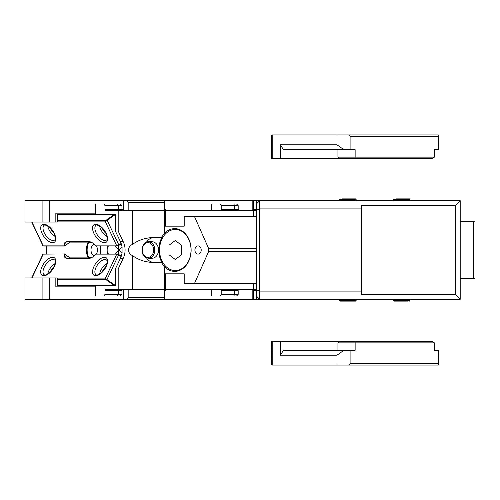 <?xml version="1.0" encoding="UTF-8"?>
<svg xmlns="http://www.w3.org/2000/svg" width="500" height="500" viewBox="0 0 500 500"><rect width="100%" height="100%" fill="white"/><g stroke="black" fill="none" stroke-linecap="round" stroke-linejoin="round"><path stroke-width="0.75" d="M123.244 210.55L123.244 200.688L166 200.688L166 210.55M126.531 200.688L128.175 202.331L128.175 210.55M123.244 289.45L123.244 299.312L126.531 299.312L128.175 297.669L164.338 297.669L164.338 299.312L252.175 299.312L252.175 289.45M128.175 289.45L128.175 297.669M126.531 299.312L166 299.312L166 289.45M128.175 202.331L164.338 202.331L164.338 200.688L257.312 200.688L256.05 202.331L256.05 216.306M253.544 283.694L253.544 289.45L164.356 289.45L164.338 297.669M164.338 202.331L164.356 233.506A21.369 16.369 90 0 1 174.762 228.631A21.369 16.369 90 0 1 189.125 239.756A21.369 16.369 90 0 1 174.762 271.369A21.369 16.369 90 0 1 164.356 266.494L164.356 289.45L118.188 289.45L118.188 268.988L123.281 258.219L120.45 258.219L115.356 268.988L118.188 268.988M252.175 299.312L257.312 299.312L256.05 297.669L256.05 283.694M253.544 289.45L256.05 289.45M165.319 226.169L184.206 226.169L165.319 226.169L165.319 210.55L256.05 210.55M211.781 289.45L211.781 296.025L220.269 296.025L221.206 294.381L221.206 290.763A1.312 0.756 90 0 1 221.962 289.45M211.781 210.55L211.781 203.975L236.537 203.975L238.181 205.619L238.181 209.237L221.206 209.237A1.312 0.756 -90 0 0 221.962 210.55M221.206 209.237L221.206 205.619L220.269 203.975M221.206 294.381L238.181 294.381L238.181 290.763L234.675 290.763A1.312 0.756 90 0 1 235.425 289.45M238.181 294.381L236.537 296.025L233.731 296.025L234.675 294.381L234.675 290.763L221.206 290.763M220.269 296.025L233.731 296.025M221.206 205.619L234.675 205.619L234.675 209.237A1.312 0.756 -90 0 0 235.425 210.55M238.181 205.619L234.675 205.619L233.731 203.975M253.388 299.312L253.388 289.45M253.388 210.55L253.388 200.688M252.175 210.55L252.175 200.688M361.581 208.906L259.675 208.906L259.675 200.688L460.206 200.688L455.275 205.619L361.581 205.619L361.581 291.094L259.675 291.094L259.675 299.312L257.312 299.312L256.05 297.669M455.275 205.619L455.275 294.381L361.581 294.381L361.581 291.094M258.031 202.331L256.256 202.331L257.312 200.688L259.675 200.688L256.388 203.975L256.388 210.269L259.675 208.906L259.675 291.094L256.388 289.731L256.388 296.025L259.675 299.312L460.206 299.312L455.275 294.381M460.206 200.688L460.206 299.312M256.388 210.269L256.388 289.731M258.031 297.669L256.256 297.669L256.256 283.694M256.05 202.331L256.256 216.306M353.831 301.119L340.188 301.119L339.694 300.625L356.131 300.625L355.637 301.119L353.831 301.119M341.994 301.119L355.637 301.119M407.719 301.119L394.075 301.119L407.719 301.119M395.881 198.881L409.525 198.881L395.881 198.881M341.994 198.881L355.637 198.881L341.994 198.881M473.356 278.762L475 278.762L475 221.238L473.356 221.238L473.356 278.762L460.206 278.762M460.206 221.238L473.356 221.238M280.35 144.8L337.013 144.8L343.963 149.731L283.519 149.731L280.35 144.8L280.35 158.775L272.794 158.775L272.794 134.938L337.013 134.938L337.013 144.8M337.944 149.731L337.944 157.131L340.281 158.775L280.35 158.775M337.944 157.131L355.138 157.131L355.138 149.731L350.906 149.731L350.906 136.581L348.594 134.938L438.4 134.938L438.606 149.731L434.375 149.731L434.375 157.131L432.062 158.775L354.931 158.775L355.138 157.131L434.375 157.131M350.906 149.731L343.963 149.731M340.281 158.775L354.931 158.775M348.594 134.938L337.013 134.938M350.906 136.581L438.606 136.581M272.794 158.775L271.781 158.775L271.581 157.131L271.581 136.581L271.781 134.938L272.794 134.938M272.794 365.062L271.781 365.062L271.581 363.419L271.781 341.225L272.794 341.225L272.794 365.062L337.013 365.062L337.013 355.2L343.963 350.269L355.138 350.269L355.138 342.869L434.375 342.869L434.375 350.269L438.606 350.269L438.4 365.062L337.013 365.062M337.944 350.269L337.944 342.869L340.281 341.225L272.794 341.225M348.594 365.062L350.906 363.419L438.606 363.419M340.281 341.225L432.062 341.225L434.375 342.869M337.944 342.869L355.138 342.869L354.931 341.225M350.906 363.419L350.906 350.269M280.35 341.225L280.35 355.2L283.519 350.269L343.963 350.269M280.35 355.2L337.013 355.2M123.244 299.312L49.781 299.312L49.781 277.944L55.169 277.944L55.169 286.163L95.562 286.163L95.562 296.025L104.044 296.025L104.987 294.381L104.987 290.763A1.312 0.756 90 0 1 105.744 289.45L118.188 289.45M123.244 200.688L49.781 200.688L49.781 222.056L55.169 222.056L55.169 213.837L95.562 213.837L95.562 203.975L120.312 203.975L121.956 205.619L121.956 209.237L104.987 209.237A1.312 0.756 -90 0 0 105.744 210.55L165.319 210.55M253.544 210.55L253.544 216.306M165.319 289.45L165.319 273.831L184.206 273.831L184.206 282.875L184.838 283.694L256.388 283.694M123.281 258.219A16.438 13.462 -90 0 0 123.281 241.781L118.188 231.012L118.188 210.55M132.363 244.525C127.375 246.169 127.369 253.831 132.363 255.475C137.419 259.294 143.5 261.575 150.612 262.325L161.812 262.325A21.369 16.369 -90 0 1 160.819 260.244A21.369 16.369 -90 0 1 161.812 237.675L150.612 237.675C143.5 238.425 137.419 240.706 132.363 244.525L132.363 210.55M57.269 285.425L115.356 285.425L115.356 268.988M123.281 241.781L120.45 241.781L115.356 231.012L115.356 214.575L57.269 214.575M115.356 231.012L118.188 231.012M104.987 209.237L104.987 205.619L104.044 203.975M46.4 246.05L46.4 253.95M104.987 294.381L121.956 294.381L121.956 290.763L118.45 290.763A1.312 0.756 90 0 1 119.206 289.45M256.388 216.306L184.838 216.306L184.206 217.125L184.206 226.169M256.388 248.781L208.756 248.781L194.394 216.306M208.756 248.781L208.756 251.219L256.388 251.219M208.756 251.219L194.394 283.694M184.206 273.831L165.319 273.831M153.781 237.675A12.325 9.444 -90 0 0 146.475 242.188M146.475 257.812A12.325 9.444 -90 0 0 153.781 262.325M120.45 241.781A16.438 13.462 -90 0 1 121.144 243.456A16.438 13.462 -90 0 1 122.056 247.181L122.056 252.819A16.438 13.462 -90 0 1 121.144 256.544A16.438 13.462 -90 0 1 120.45 258.219M121.956 294.381L120.312 296.025L117.513 296.025L118.45 294.381L118.45 290.763L104.987 290.763M104.044 296.025L117.513 296.025M104.987 205.619L118.45 205.619L118.45 209.237A1.312 0.756 -90 0 0 119.206 210.55M121.956 205.619L118.45 205.619L117.513 203.975M115.519 253.95A13.15 6.531 125.2 0 1 118.856 250L107.863 250L107.681 253.95M118.462 254.312L118.856 250A13.15 6.531 -125.2 0 0 122.094 252.519M107.681 246.05L107.681 246.681L108.575 246.05M115.519 246.05A13.15 6.531 -125.2 0 0 118.856 250A13.15 6.531 125.2 0 1 122.094 247.481M107.863 250L107.681 246.681M118.462 245.688L118.856 250L125.081 250M157.65 254.1A6.506 4.988 -90 0 0 157.65 245.9M43.575 245.981A1.15 0.331 154.7 0 0 43.656 246.031A1.15 0.331 154.7 0 0 43.788 246.05L64.531 246.05L69.025 242.881L87.762 242.881A12.325 7.069 -90 0 0 87.762 257.119L69.081 257.119L70.644 258.219M100.237 253.95A12.325 7.069 -90 0 0 100.237 246.05M87.762 257.119L88.637 257.594L91.681 257.594M69.025 242.881L70.588 241.781M88.637 257.594A12.325 7.069 90 0 1 88.637 242.406L87.762 242.881M88.637 242.406L91.681 242.406M161.206 237.675L164.356 233.506M161.206 262.325L164.356 266.494M195.294 248.031A4.106 3.15 90 0 1 198.056 245.894A4.106 3.15 90 0 1 200.819 251.969A4.106 3.15 90 0 1 198.056 254.106A4.106 3.15 90 0 1 195.294 248.031M158.375 251.562A4.931 3.775 -90 0 0 158.375 248.438M94.506 255.562A5.587 3.206 90 0 1 94.213 255.588A5.587 3.206 90 0 1 92.675 254.906A5.587 3.206 90 0 1 91.106 248.619A5.587 3.206 90 0 1 94.213 244.412A5.587 3.206 90 0 1 94.506 244.438M96.469 246.031A5.587 3.206 90 0 1 96.456 253.988M175.012 270.544A21.369 16.369 -90 0 0 177.138 271.144M177.138 228.856A21.369 16.369 -90 0 0 175.012 229.456M99.637 273.962A9.038 4.494 125.2 0 1 106.944 263.6M102.362 271.719A5.425 2.694 125.2 0 1 105.75 266.919M47.787 273.962A9.038 4.494 125.2 0 1 55.087 263.6M50.512 271.719A5.425 2.694 125.2 0 1 53.894 266.919M67.144 258.4L88.831 258.4L67.7 258.219A9.862 4.9 -54.8 0 1 66.056 257.744A9.862 4.9 -54.8 0 1 64.794 254.312L64.106 254.131A10.356 5.144 -54.8 0 0 67.144 258.4L67.7 258.219M121.244 256.244L118.806 254.525A1.15 0.331 25.3 0 0 117.331 253.95L116.775 254.131A1.644 0.469 25.3 0 1 118.888 254.95L121.144 256.544M31.713 277.944L42.919 254.25A1.644 0.469 25.3 0 1 43.05 254.156A1.644 0.469 25.3 0 1 43.238 254.131L64.588 253.95L43.238 254.131L31.975 277.944M113.681 285.081L106.688 280.15A1.15 0.331 -154.7 0 0 105.213 279.575L105.062 278.9A1.644 0.469 25.3 0 1 107.169 279.725L114.519 284.9L113.681 285.081L57.269 285.081M105.213 279.575L57.269 279.575M57.269 278.9L105.062 278.9L116.775 254.131L95.913 254.131A10.356 5.144 -54.8 0 1 90.588 258.069A10.356 5.144 -54.8 0 1 88.831 258.4M114.519 284.9L115.256 284.656M70.344 258.219L64.794 254.312L69.081 257.119M117.331 253.95L95.913 254.131M89.381 258.219A9.862 4.9 -54.8 0 0 90.825 257.981M55.087 236.4A9.038 4.494 54.8 0 1 54.819 236.244A9.038 4.494 54.8 0 1 47.787 226.038M53.894 233.081A5.425 2.694 54.8 0 1 50.512 228.281M106.944 236.4A9.038 4.494 54.8 0 1 106.669 236.244A9.038 4.494 54.8 0 1 99.637 226.038M105.75 233.081A5.425 2.694 54.8 0 1 102.362 228.281M121.244 243.756L118.806 245.475A1.15 0.331 154.7 0 1 117.331 246.05L95.913 245.869A10.356 5.144 -125.2 0 0 90.588 241.931A10.356 5.144 -125.2 0 0 88.831 241.6L67.144 241.6L89.381 241.781A9.862 4.9 -125.2 0 1 90.825 242.019M43.788 246.05L43.238 245.869A1.644 0.469 154.7 0 1 43.05 245.844A1.644 0.469 154.7 0 1 42.919 245.75L31.713 222.056M118.806 245.475L118.888 245.05A1.644 0.469 154.7 0 1 116.775 245.869L95.913 245.869M115.525 215.519L114.519 215.1L107.169 220.275L118.888 245.05L121.144 243.456M57.269 214.919L113.681 214.919L106.688 219.85L107.169 220.275A1.644 0.469 154.7 0 1 105.062 221.1L116.775 245.869L117.331 246.05M57.269 220.425L105.213 220.425A1.15 0.331 -25.3 0 0 106.688 219.85M31.975 222.056L43.238 245.869L64.106 245.869A10.356 5.144 -125.2 0 1 67.144 241.6M57.269 221.1L105.062 221.1L105.213 220.425M114.519 215.1L113.681 214.919M67.7 241.781A9.862 4.9 -125.2 0 0 66.056 242.256A9.862 4.9 -125.2 0 0 64.8 245.769L64.106 245.869L64.531 246.05L70.456 241.781M161.475 259.85A20.544 15.738 -90 0 0 175.287 270.544A20.544 15.738 -90 0 0 189.1 240.15A20.544 15.738 -90 0 0 175.287 229.456A20.544 15.738 -90 0 0 161.475 259.85M175.287 259.488L181.588 254.744L181.588 245.256L175.287 240.512L168.994 245.256L168.994 254.744L175.287 259.488M49.781 277.944L42.912 277.944L42.912 299.312L25 299.312L25 277.944L42.912 277.944M49.781 299.312L42.912 299.312M57.269 286.163L57.269 277.944L55.169 277.944M25 222.056L25 200.688L42.912 200.688L42.912 222.056L25 222.056M49.781 222.056L42.912 222.056M49.781 200.688L42.912 200.688M55.169 222.056L57.269 222.056L57.269 213.837M152.194 241.781A8.219 6.294 90 0 1 155.213 242.787A8.219 6.294 90 0 1 158.294 252.031A8.219 6.294 90 0 1 152.194 258.219L148.494 258.219A8.219 6.294 90 0 0 154.594 252.031A8.219 6.294 90 0 0 151.512 242.787A8.219 6.294 90 0 0 148.494 241.781L152.194 241.781M253.388 290.763L256.05 290.763M256.05 209.237L253.388 209.237M410.019 299.312L410.019 300.625L393.581 300.625L394.075 301.119M393.581 200.688L393.581 199.375L410.019 199.375L409.525 198.881M339.694 200.688L339.694 199.375L356.131 199.375L355.637 198.881M164.338 290.763L166 290.763M166 209.237L164.338 209.237M132.363 255.475L132.363 289.45M107.681 253.319L108.575 253.95M93.3 274.637A10.681 5.306 -54.8 0 0 103.356 270.95A10.681 5.306 -54.8 0 0 106.856 258.394A10.681 5.306 -54.8 0 0 96.8 262.081A10.681 5.306 -54.8 0 0 93.3 274.637M95.506 274.206A9.038 4.494 -54.8 0 0 96.037 274.725C96 274.794 98.169 276.694 104.188 269.525C108.719 262.188 106.725 260.031 106.7 260.194L106.45 259.95A9.038 4.494 -54.8 0 0 98.012 264.156A9.038 4.494 -54.8 0 0 95.506 274.206M55 258.394A10.681 5.306 -54.8 0 0 44.944 262.081A10.681 5.306 -54.8 0 0 41.444 274.637A10.681 5.306 -54.8 0 0 51.506 270.95A10.681 5.306 -54.8 0 0 55 258.394M54.6 259.95A9.038 4.494 -54.8 0 0 46.156 264.156A9.038 4.494 -54.8 0 0 43.656 274.206A9.038 4.494 -54.8 0 0 44.181 274.725C44.144 274.794 46.312 276.694 52.331 269.525C56.863 262.188 54.869 260.031 54.844 260.194L54.6 259.95M118.806 254.525L106.688 280.15M47.319 225.362A10.681 5.306 -125.2 0 0 40.75 229.05A10.681 5.306 -125.2 0 0 49.125 241.606A10.681 5.306 -125.2 0 0 55.7 237.919A10.681 5.306 -125.2 0 0 47.319 225.362M44.181 225.275A9.038 4.494 -125.2 0 0 43.919 232.025A9.038 4.494 -125.2 0 0 50.156 239.531A9.038 4.494 -125.2 0 0 54.6 240.05C55.156 240.338 55.306 239.069 55.056 236.238C53.788 231.869 51.325 228.438 47.65 225.956C45.375 224.95 44.219 224.725 44.181 225.275M100.981 241.606A10.681 5.306 -125.2 0 0 107.556 237.919A10.681 5.306 -125.2 0 0 99.175 225.362A10.681 5.306 -125.2 0 0 92.6 229.05A10.681 5.306 -125.2 0 0 100.981 241.606M102.006 239.531A9.038 4.494 -125.2 0 0 106.45 240.05C107.013 240.338 107.163 239.069 106.906 236.238C105.644 231.869 103.175 228.438 99.5 225.956C97.225 224.95 96.075 224.725 96.037 225.275A9.038 4.494 -125.2 0 0 95.775 232.025A9.038 4.494 -125.2 0 0 102.006 239.531M88.831 241.6L89.381 241.781M145.25 256.494A7.394 5.669 90 0 1 142.994 246.456A7.394 5.669 90 0 1 150.681 243.506A7.394 5.669 90 0 1 152.938 253.544A7.394 5.669 90 0 1 145.25 256.494M238.181 290.763C237.881 290.406 238.319 289.969 239.494 289.45M238.181 209.237L239.494 210.55M339.694 299.312L339.694 300.625M356.131 299.312L356.131 300.625M393.581 299.312L393.581 300.625M410.019 300.625L409.525 301.119M393.581 199.375L394.075 198.881M410.019 200.688L410.019 199.375M339.694 199.375L340.188 198.881M356.131 200.688L356.131 199.375M121.956 290.763C121.575 290.575 122.019 290.138 123.275 289.45M121.956 209.237L123.275 210.55M43.656 253.969L43.05 254.156M43.656 246.031L43.05 245.844M179.256 270.544L175.287 270.544M179.256 229.456L175.287 229.456M148.494 258.219L145.3 257.162C139.569 253.569 141.981 241.381 148.494 241.781"/></g></svg>
